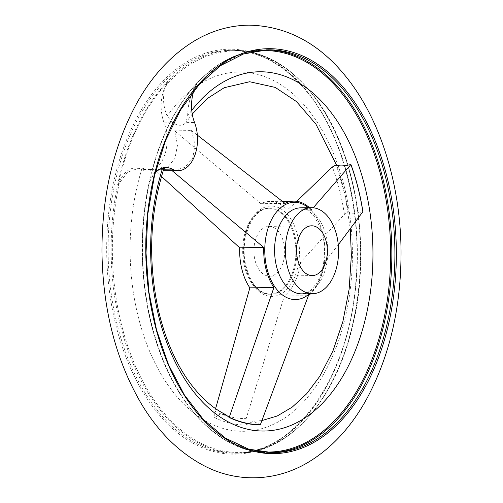 <?xml version="1.0" encoding="UTF-8"?>
<svg xmlns="http://www.w3.org/2000/svg" width="503" height="503" viewBox="0 0 503 503"><rect width="100%" height="100%" fill="white"/><g stroke="black" fill="none" stroke-linecap="round" stroke-linejoin="round"><path stroke-width="0.38" stroke-dasharray="2.52 1.89" d="M118.079 186.041A31.689 19.604 -90.8 0 1 135.477 167.958A31.689 19.604 -90.8 0 1 141.701 169.505L150.353 169.392L139.84 167.895L127.762 172.001L119.249 183.211A200.741 124.184 89.2 0 0 183.413 431.989A200.741 124.184 89.2 0 0 342.493 358.696A200.741 124.184 89.2 0 0 312.313 94.268A200.741 124.184 89.2 0 0 167.065 83.85L168.279 81.725A201.231 124.493 -90.8 0 0 118.079 186.041L119.249 183.211M266.081 49.841A201.464 124.637 89.2 0 0 264.553 49.847C233.115 50.878 205.765 68.024 182.507 101.292A201.231 124.493 -90.8 0 0 148.486 185.638L149.158 182.822L154.761 171.661L161.526 167.612L163.249 167.883M192.253 114.043L185.89 122.613L187.657 115.904C187.871 103.788 190.977 92.973 196.975 83.454L198.691 81.323A201.231 124.493 -90.8 0 0 182.507 101.292M215.598 408.631L214.844 411.203L214.636 417.647L220.088 414.164L225.897 414.717M260.321 424.821L253.437 421.263L245.76 425.01L246.137 418.609L284.346 295.997L308.402 295.682M362.902 211.681C355.269 213.649 350.415 213.712 348.34 211.87L344.417 214.397L300.605 262.208A49.803 30.809 -90.8 0 1 284.346 295.997M296.789 201.326L287.345 209.952L311.401 209.638L313.212 207.777M161.482 176.459L155.326 170.919L156.496 170.938L167.329 167.587L174.981 158.288L177.509 145.034L174.623 130.818L260.919 203.702A49.803 30.809 -90.8 0 1 269.803 201.451A49.803 30.809 -90.8 0 1 287.345 209.952M174.623 130.818L191.448 130.591L194.994 144.701L192.768 158.017L184.853 167.367L173.397 170.712M338.274 244.829L324.661 261.893A49.803 30.809 -90.8 0 1 310.615 293.733M309.483 207.72A49.803 30.809 -90.8 0 1 311.401 209.638M191.448 130.591L197.352 135.125M300.605 262.208L324.661 261.893M278.681 231.738A24.899 15.404 89.2 0 0 268.954 226.369A24.899 15.404 89.2 0 0 253.883 251.469A24.899 15.404 89.2 0 0 269.614 276.166A24.899 15.404 89.2 0 0 283.918 259.347A24.899 15.404 89.2 0 0 278.681 231.738M285.515 217.535A43.007 26.609 89.2 0 0 268.715 208.261A43.007 26.609 89.2 0 0 242.679 251.619A43.007 26.609 89.2 0 0 269.853 294.274A43.007 26.609 89.2 0 0 294.569 265.226A43.007 26.609 89.2 0 0 285.515 217.535M348.34 211.87A173.428 107.29 89.2 0 0 336.369 164.707M214.636 417.647A173.428 107.29 89.2 0 0 245.76 425.01M260.919 203.702L284.975 203.388M155.326 170.919L163.179 170.813M156.496 170.938L147.926 171.051A31.689 19.604 -90.8 0 0 164.764 154.779A31.689 19.604 -90.8 0 0 164.129 122.902A31.689 19.604 -90.8 0 1 168.279 81.725M167.065 83.85C162.331 93.307 162.35 104.083 167.122 116.174L172.781 122.789C178.351 126.134 182.721 126.077 185.89 122.613L194.542 122.499M147.926 171.051A31.689 19.604 -90.8 0 1 141.701 169.505M193.844 90.81A31.689 19.604 -90.8 0 1 198.691 81.323M148.486 185.638A31.689 19.604 -90.8 0 1 155.144 172.957M163.846 168.725L163.689 169.215M150.353 169.392C157.049 170.385 161.419 170.328 163.462 169.215M149.158 182.822A200.741 124.184 89.2 0 0 256.624 451.178M251.362 51.759A200.741 124.184 89.2 0 0 196.975 83.454M162.721 167.725A179.659 111.144 89.2 0 0 162.62 168.046M191.769 110.333A179.659 111.144 89.2 0 0 187.657 115.904M252.795 284.453A45.207 27.967 89.2 0 0 292.998 280.611A45.207 27.967 89.2 0 0 288.559 215.787A45.207 27.967 89.2 0 0 250.004 221.861A45.207 27.967 89.2 0 0 252.795 284.453M214.844 411.203A167.021 103.329 89.2 0 0 246.137 418.609M344.417 214.397A167.021 103.329 89.2 0 0 332.382 166.983M309.477 293.752A48.64 30.092 89.2 0 0 313.212 212.782A48.64 30.092 89.2 0 0 308.339 207.739M311.835 93.709A201.464 124.637 89.2 0 0 233.141 50.262A201.464 124.637 89.2 0 0 111.169 253.349A201.464 124.637 89.2 0 0 238.447 453.153A201.464 124.637 89.2 0 0 354.219 317.091A201.464 124.637 89.2 0 0 311.835 93.709M308.779 93.747A201.464 124.637 89.2 0 0 230.085 50.3A201.464 124.637 89.2 0 0 108.114 253.393A201.464 124.637 89.2 0 0 235.391 453.197A201.464 124.637 89.2 0 0 351.163 317.129A201.464 124.637 89.2 0 0 308.779 93.747M308.389 92.942A202.502 125.278 89.2 0 0 107.761 222.376A202.502 125.278 89.2 0 0 279.725 439.955A202.502 125.278 89.2 0 0 308.389 92.942M148.655 184.746C137.533 237.202 140.897 297.298 157.709 346.271C179.257 411.247 224.118 454.052 269.866 452.738A201.464 124.637 89.2 0 1 142.582 252.934A201.464 124.637 89.2 0 1 264.553 49.847L267.609 49.803A201.464 124.637 89.2 0 0 145.637 252.896A201.464 124.637 89.2 0 0 272.922 452.7L269.866 452.738A201.464 124.637 89.2 0 0 271.394 452.706M164.129 122.902L172.781 122.789M142.186 167.996A179.659 111.144 89.2 0 0 233.367 430.65A179.659 111.144 89.2 0 0 346.416 195.755A179.659 111.144 89.2 0 0 167.122 116.174M286.433 217.522A43.007 26.609 89.2 0 0 269.633 208.248A43.007 26.609 89.2 0 0 243.597 251.607A43.007 26.609 89.2 0 0 270.765 294.261A43.007 26.609 89.2 0 0 295.481 265.213A43.007 26.609 89.2 0 0 286.433 217.522M317.431 217.114A43.007 26.609 89.2 0 0 300.631 207.84C303.02 206.651 307.452 209.273 313.929 215.705L320.713 228.419C327.434 246.105 324.85 271.802 315.727 284.409C311.087 289.835 310.2 292.564 301.762 293.853A43.007 26.609 89.2 0 0 326.478 264.804A43.007 26.609 89.2 0 0 317.431 217.114M139.84 167.901L135.477 167.958M311.634 225.803L268.954 226.369M312.294 275.6L269.614 276.166M233.141 50.262C262.541 50.357 288.911 64.893 312.237 93.872C357.803 149.492 373.999 256.989 349.252 338.777C330.113 406.927 285.402 453.316 238.447 453.153L235.391 453.197C293.607 454.335 347.535 379.57 355.508 285.629C362.87 214.454 344.027 137.797 308.37 93.583C285.119 64.768 259.026 50.338 230.085 50.3L233.141 50.262M165.889 167.556L161.526 167.612M336.325 164.726L345.215 195.654L350.251 228.852M261.962 420.552L253.437 421.263M282.403 201.288L269.803 201.451M269.853 294.274L270.765 294.261C255.926 292.765 249.846 280.599 245.753 265.087C239.208 238.397 253.279 207.06 269.633 208.248L268.715 208.261"/><path stroke-width="0.75" d="M161.482 176.459L239.698 247.797A49.803 30.809 -90.8 0 0 249.859 287.842L215.598 408.631M313.212 207.777L350.931 164.512C343.247 166.292 338.393 166.355 336.369 164.707L332.382 166.983L296.789 201.326M310.615 293.733A49.803 30.809 -90.8 0 1 308.402 295.682L260.321 424.821A173.428 107.29 -90.8 0 1 229.198 417.459L273.915 287.521A49.803 30.809 -90.8 0 1 263.754 247.482L172.145 170.699L178.339 170.649A31.689 19.604 -90.8 0 1 172.114 169.102A31.689 19.604 -90.8 0 0 165.889 167.556A31.689 19.604 -90.8 0 0 155.144 172.957M350.931 164.512A173.428 107.29 -90.8 0 1 362.902 211.681L338.274 244.829M197.352 135.125L284.975 203.388A49.803 30.809 -90.8 0 1 293.865 201.137A49.803 30.809 -90.8 0 1 309.483 207.72M163.249 167.883L163.846 168.725C149.863 213.593 147.92 260.145 158.017 308.396C164.261 336.029 173.95 359.526 187.097 378.897C198.899 395.936 211.832 407.876 225.897 414.717L229.198 417.459M249.859 287.842L273.915 287.521M321.36 231.173A24.899 15.404 89.2 0 0 311.634 225.803A24.899 15.404 89.2 0 0 296.563 250.909A24.899 15.404 89.2 0 0 312.294 275.6A24.899 15.404 89.2 0 0 326.598 258.787A24.899 15.404 89.2 0 0 321.36 231.173M163.179 170.813L172.145 170.699M239.698 247.797L263.754 247.482M178.339 170.649A31.689 19.604 -90.8 0 0 195.177 154.383A31.689 19.604 -90.8 0 0 194.542 122.499A31.689 19.604 -90.8 0 1 193.844 90.81M328.195 216.975A43.007 26.609 89.2 0 0 311.395 207.695A43.007 26.609 89.2 0 0 285.358 251.054A43.007 26.609 89.2 0 0 312.533 293.708A43.007 26.609 89.2 0 0 337.249 264.66A43.007 26.609 89.2 0 0 328.195 216.975M256.624 451.178A200.741 124.184 89.2 0 0 382.362 325.906A200.741 124.184 89.2 0 0 342.222 93.872A200.741 124.184 89.2 0 0 251.362 51.759M162.62 168.046A179.659 111.144 89.2 0 0 252.255 430.134A179.659 111.144 89.2 0 0 368.039 200.93A179.659 111.144 89.2 0 0 191.769 110.333M308.339 207.739A48.64 30.092 89.2 0 0 269.992 222.999A48.64 30.092 89.2 0 0 274.732 286.666A48.64 30.092 89.2 0 0 309.477 293.752M229.274 417.245A173.214 107.158 89.2 0 0 260.403 424.607M362.839 211.763A173.214 107.158 89.2 0 0 350.868 164.588M347.479 92.426A202.502 125.278 89.2 0 0 146.851 221.861A202.502 125.278 89.2 0 0 318.808 439.44A202.502 125.278 89.2 0 0 347.479 92.426M346.303 93.25A201.464 124.637 89.2 0 0 267.609 49.803L243.509 53.972L220.396 65.698L199.163 84.554L180.64 109.843L165.55 140.582L154.49 175.591L147.895 213.517L146.021 252.896L148.932 292.205L156.527 329.943L168.505 364.65L184.394 394.981L203.583 419.766L225.306 438.056L248.721 449.166L272.922 452.7A201.464 124.637 89.2 0 0 388.693 316.632A201.464 124.637 89.2 0 0 346.303 93.25M271.394 452.706A201.464 124.637 89.2 0 0 385.87 315.507A201.464 124.637 89.2 0 0 343.247 93.294A201.464 124.637 89.2 0 0 266.081 49.841M163.689 169.215L172.114 169.102M311.395 207.695L300.631 207.84A43.007 26.609 89.2 0 0 274.588 251.198A43.007 26.609 89.2 0 0 301.762 293.853L312.533 293.708M347.076 78.059C380.74 120.349 400.401 184.67 401.029 250.01C401.369 306.214 389.882 355.935 366.561 399.175C350.968 427.393 331.263 448.588 307.452 462.76C273.871 482.559 234.429 482.295 202.703 464.998C178.144 451.7 157.565 431.084 140.966 403.148C115.96 360.047 102.964 309.942 101.971 252.833C101.656 196.541 113.2 146.775 136.609 103.53C152.202 75.406 171.888 54.286 195.673 40.171C212.505 30.419 230.28 25.414 249.01 25.15C287.213 26.03 319.902 43.667 347.076 78.059M192.253 114.043L207.726 98.274L224.187 87.729L249.633 81.737L275.292 87.428L296.493 101.587L315.915 124.115L336.325 164.726M350.251 228.852L351.364 255.48L349.12 289.319L342.864 321.631L332.892 351.094L319.682 376.464L306.616 393.818L292.281 407.078L277.254 415.981L261.962 420.552M293.865 201.137L282.403 201.288"/></g></svg>
